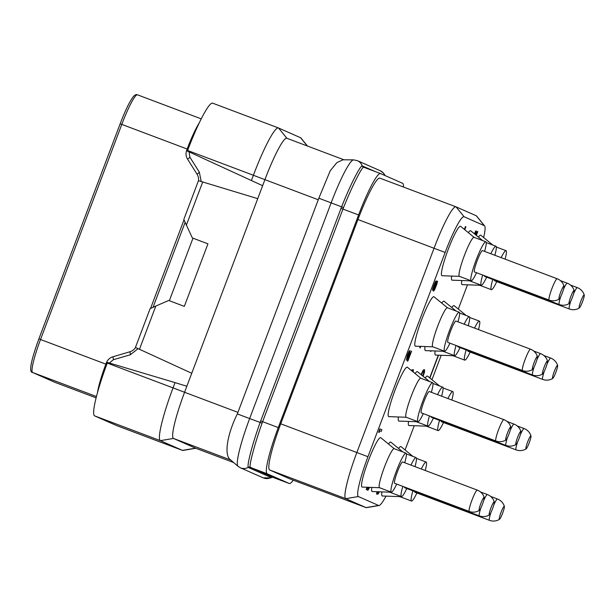 <?xml version="1.0" encoding="UTF-8"?>
<svg xmlns="http://www.w3.org/2000/svg" width="615" height="615" viewBox="0 0 615 615"><rect width="100%" height="100%" fill="white"/><g stroke="black" fill="none" stroke-linecap="round" stroke-linejoin="round"><path stroke-width="0.92" d="M379.924 178.166A46.794 5.942 110.6 0 0 379.886 178.15A46.794 5.942 110.6 0 0 357.938 219.54L280.748 423.812A46.794 5.942 110.6 0 0 269.662 469.983L289.896 478.908A46.794 5.942 110.6 0 0 289.934 478.924A46.794 5.942 110.6 0 0 289.973 478.939M293.24 480.169A46.794 5.942 -69.4 0 1 289.265 483.498A46.794 5.942 -69.4 0 1 289.227 483.482L267.171 473.758A46.794 5.942 -69.4 0 1 278.264 427.579L358.607 214.966A46.794 5.942 -69.4 0 1 380.554 173.584A46.794 5.942 -69.4 0 1 380.593 173.599L402.648 183.324A46.794 5.942 -69.4 0 1 403.502 187.052M358.607 214.966L342.947 209.069L343.531 207.586C352.18 185.984 361.666 167.526 363.519 167.257L363.842 167.288M272.975 477.263L250.174 467.208C249.083 465.478 254.272 445.099 262.067 423.182L342.947 209.069L341.025 208.339L341.632 206.778C350.365 184.661 360.136 165.804 362.197 165.904L375.534 171.693M267.171 473.758L250.42 467.438A2.229 2.214 -66.2 0 0 248.575 467.577L248.291 467.346C246.792 465.747 252.035 444.883 260.114 422.513L341.025 208.339M272.33 477.132L270.631 477.302L248.575 467.577M195.616 448.197A46.794 5.942 -69.4 0 1 195.578 448.189A46.794 5.942 -69.4 0 1 195.539 448.174L173.484 438.449A46.794 5.942 -69.4 0 1 184.577 392.27L173.046 387.881L175.037 382.615L107.51 362.466L107.271 363.088A53.482 6.796 110.6 0 0 94.595 415.863L116.65 425.588A53.482 6.796 110.6 0 0 116.689 425.603A53.482 6.796 110.6 0 0 116.735 425.618M230.033 459.42L237.944 466.255A48.485 6.158 -69.4 0 1 249.652 418.546L331.17 202.804A48.485 6.158 -69.4 0 1 353.625 159.869L343.047 159.785L336.874 162.614L330.247 170.739L318.847 198.199L237.329 413.941C227.02 434.651 223.852 455.669 230.51 459.782M139.474 349.289L155.81 306.062L150.098 308.668L135.446 347.437L191.749 373.282L184.577 392.27L237.99 412.404M191.749 373.282L262.636 185.684L251.397 180.533L253.388 175.267L187.606 150.475A53.482 6.796 110.6 0 1 212.698 103.182L278.472 127.966A53.482 6.796 110.6 0 0 253.388 175.267L264.911 179.657L262.636 185.684M318.332 199.79L264.911 179.657A46.794 5.942 -69.4 0 1 286.867 138.275A46.794 5.942 -69.4 0 1 286.905 138.29L278.518 127.989L300.574 137.714A53.482 6.796 110.6 0 1 300.95 138.006L307.469 146.039M195.578 448.189L233.639 462.534L195.539 448.174L182.424 450.372L160.369 440.648L94.595 415.863M116.65 425.588L182.424 450.372A53.482 6.796 110.6 0 0 182.471 450.395A53.482 6.796 110.6 0 0 182.993 450.434L195.778 448.266M251.397 180.533L187.375 151.106L187.606 150.475M189.066 151.851L189.866 157.148L199.329 172.146L201.205 181.502M192.349 237.936L207.947 243.847L192.349 237.936L183.808 219.455L198.461 180.687L257.739 198.653M186.368 225.182L202.704 181.955M155.81 306.062L168.718 300.466L184.316 306.385L207.947 243.847M153.027 307.331L185.123 222.392M109.201 363.204L113.306 359.752L130.334 354.747L138.106 348.659M192.972 238.205L169.348 300.712M186.852 386.251L175.037 382.615M107.271 363.088L173.046 387.881A53.482 6.796 110.6 0 0 160.369 440.648L173.484 438.449L230.733 460.02M385.997 496.121A40.359 5.128 -69.4 0 1 379.048 505.515L366.502 507.644A46.794 5.942 -69.4 0 1 366.048 507.606A46.794 5.942 -69.4 0 1 366.01 507.59L345.768 498.673A46.794 5.942 -69.4 0 1 356.861 452.494L434.052 248.222A46.794 5.942 -69.4 0 1 455.999 206.832A46.794 5.942 -69.4 0 1 456.038 206.848L476.279 215.773A46.794 5.942 -69.4 0 1 476.602 216.034L484.628 225.913A40.359 5.128 -69.4 0 1 483.644 237.551M379.048 505.515A40.359 5.128 -69.4 0 1 378.625 505.476L358.384 496.551A40.359 5.128 -69.4 0 1 367.954 456.722L445.145 252.45A40.359 5.128 -69.4 0 1 464.11 216.764L484.343 225.69A40.359 5.128 -69.4 0 1 484.628 225.913M467.485 284.814L458.321 309.068M414.241 425.726L405.077 449.972M438.295 355.178L429.708 377.894M479.608 285.252L462.226 284.63A26.407 3.352 -69.4 0 1 462.057 284.591A26.407 3.352 -69.4 0 1 461.78 280.525M478.432 237.09A26.407 3.352 -69.4 0 1 480.722 235.191A26.407 3.352 -69.4 0 1 480.83 235.253L492.83 245.054M452.986 355.708L435.597 355.078A26.407 3.352 -69.4 0 1 435.435 355.047A26.407 3.352 -69.4 0 1 435.159 350.981M451.81 307.546A26.407 3.352 -69.4 0 1 454.101 305.64A26.407 3.352 -69.4 0 1 454.208 305.709L466.208 315.51M425.934 425.349A20.833 2.645 -69.4 0 0 426.295 426.134A20.833 2.645 110.6 0 0 426.31 426.141A20.833 2.645 110.6 0 0 426.333 426.141L408.975 425.534A26.407 3.352 -69.4 0 1 408.814 425.495A26.407 3.352 -69.4 0 1 408.537 421.429M425.188 377.994A26.407 3.352 -69.4 0 1 427.479 376.096A26.407 3.352 -69.4 0 1 427.586 376.157L439.587 385.966M399.742 496.613L382.353 495.99A26.407 3.352 -69.4 0 1 382.192 495.951A26.407 3.352 -69.4 0 1 381.915 491.885M398.566 448.45A26.407 3.352 -69.4 0 1 400.857 446.552A26.407 3.352 -69.4 0 1 400.965 446.613L412.965 456.422M469.514 280.801L452.133 280.179A26.407 3.352 -69.4 0 1 451.964 280.14A26.407 3.352 -69.4 0 1 451.687 276.074M468.346 232.639A26.407 3.352 -69.4 0 1 470.629 230.74A26.407 3.352 -69.4 0 1 470.736 230.802L482.744 240.611M456.053 345.476A20.833 2.645 -69.4 0 0 454.616 355.67A20.833 2.645 110.6 0 0 454.631 355.678L442.838 351.234A20.833 2.645 110.6 0 0 442.838 351.234A20.833 2.645 110.6 0 0 442.862 351.242L425.511 350.627A26.407 3.352 -69.4 0 1 425.342 350.596A26.407 3.352 -69.4 0 1 425.065 346.529M441.724 303.095A26.407 3.352 -69.4 0 1 444.007 301.189A26.407 3.352 -69.4 0 1 444.115 301.258L456.122 311.059M416.27 421.705L398.889 421.083A26.407 3.352 -69.4 0 1 398.72 421.044A26.407 3.352 -69.4 0 1 398.443 416.978M415.094 373.551A26.407 3.352 -69.4 0 1 417.385 371.644A26.407 3.352 -69.4 0 1 417.493 371.714L429.493 381.515M389.649 492.161L372.26 491.539A26.407 3.352 -69.4 0 1 372.098 491.5A26.407 3.352 -69.4 0 1 371.821 487.434M388.472 443.999A26.407 3.352 -69.4 0 1 390.763 442.1A26.407 3.352 -69.4 0 1 390.871 442.162L402.871 451.971M459.42 276.35L442.039 275.728A26.407 3.352 -69.4 0 1 441.87 275.689A26.407 3.352 -69.4 0 1 448.127 249.636A26.407 3.352 -69.4 0 1 460.543 226.289A26.407 3.352 -69.4 0 1 460.643 226.351L474.119 237.359M432.799 346.806L415.417 346.184A26.407 3.352 -69.4 0 1 415.248 346.145A26.407 3.352 -69.4 0 1 421.506 320.084A26.407 3.352 -69.4 0 1 433.921 296.745A26.407 3.352 -69.4 0 1 434.021 296.807L447.497 307.815M406.177 417.254L388.795 416.632A26.407 3.352 -69.4 0 1 388.626 416.593A26.407 3.352 -69.4 0 1 394.884 390.54A26.407 3.352 -69.4 0 1 407.291 367.193A26.407 3.352 -69.4 0 1 407.399 367.263L420.875 378.263M379.555 487.71L362.174 487.088A26.407 3.352 -69.4 0 1 362.004 487.049A26.407 3.352 -69.4 0 1 368.262 460.996A26.407 3.352 -69.4 0 1 380.67 437.649A26.407 3.352 -69.4 0 1 380.777 437.711L394.253 448.719M379.809 428.863L378.648 432.26L379.209 432.491L379.532 430.692L381.254 431.446L381.884 429.777L379.809 428.863L379.209 432.491M409.229 352.357L407.368 361.028L407.799 361.205L411.581 351.196L408.414 358.883L410.074 350.535L407.507 355.562L406.315 360.221L409.444 352.203L407.799 361.205M411.358 351.104L408.76 357.346M409.99 350.496L408.906 351.649L407.299 355.485L406.315 360.221M436.742 282.508L433.49 291.079L434.682 289.65L436.873 284.13L437.48 281.155L436.35 281.962M436.473 281.701L436.066 283.123L436.358 280.986L435.182 282.101L432.66 288.773L432.699 290.395L435.743 282.339L434.89 286.498L436.95 282.546L433.698 291.164M435.612 282.523L434.505 286.344L434.89 286.498M369.115 487.334L367.947 490.263L369.623 487.357M367.978 487.295L367.647 488.51M367.04 487.265L366.194 489.502L367.547 490.086L368.485 487.311M413.134 371.944L413.426 369.761L413.003 369.592L412.019 371.029M411.827 370.876L412.204 369.876L411.412 370.538M420.283 346.353L419.753 347.767L420.183 347.936L420.775 346.376M465.332 230.179L464.855 229.518L465.909 226.735L465.44 226.543L464.394 229.31M376.98 491.708L377.01 494.26L378.571 491.762M378.894 491.777L378.064 494.076L379.432 491.792M423.097 376.288L424.527 372.067L424.596 369.823L423.996 369.577L423.043 370.453L421.106 374.658M430.4 350.804L430.9 351.373L431 350.827M476.371 235.407L477.817 231.586L477.386 231.409L475.995 235.099M475.649 234.815L476.31 230.917L475.733 231.002L474.365 233.762M475.464 232.739L475.157 234.415M431.968 379.739L441.209 355.286M438.526 355.186L429.885 378.041M496.751 281.624A20.833 2.645 110.6 0 1 491.347 289.673A20.833 2.645 110.6 0 0 491.347 289.673L479.554 285.229A20.833 2.645 110.6 0 1 479.539 285.222A20.833 2.645 -69.4 0 1 479.177 284.445M505.107 259.13A20.833 2.645 110.6 0 0 506.06 250.689A20.833 2.645 -69.4 0 0 506.037 250.682L496.328 247.022M491.331 289.665A20.833 2.645 -69.4 0 1 492.769 279.471M501.163 257.639A20.833 2.645 -69.4 0 1 506.037 250.682M569.321 308.968A11.393 1.445 -69.4 0 1 569.313 308.968L494.675 280.84A11.393 1.445 -69.4 0 1 494.675 280.84A11.393 1.445 -69.4 0 1 494.668 280.832A11.393 1.445 -69.4 0 1 494.452 280.109M579.215 307.992A6.988 0.892 110.6 0 0 579.391 307.954A6.988 0.892 110.6 0 0 582.513 301.765A6.988 0.892 110.6 0 0 584.25 295.054A6.988 0.892 110.6 0 0 584.15 294.916A6.988 0.892 110.6 0 0 580.868 301.096A6.988 0.892 110.6 0 0 579.215 307.992M470.129 352.072A20.833 2.645 110.6 0 1 464.725 360.129A20.833 2.645 110.6 0 0 464.725 360.129L452.932 355.685A20.833 2.645 110.6 0 0 452.955 355.693A20.833 2.645 110.6 0 1 452.917 355.678A20.833 2.645 -69.4 0 1 452.555 354.893M478.485 329.579A20.833 2.645 110.6 0 0 479.439 321.145A20.833 2.645 -69.4 0 1 479.439 321.145L469.706 317.478M464.709 360.121A20.833 2.645 -69.4 0 1 466.147 349.927M474.542 328.095A20.833 2.645 -69.4 0 1 479.416 321.138M544.175 371.591A11.393 1.445 -69.4 0 0 542.684 379.417A11.393 1.445 -69.4 0 1 542.684 379.417A11.393 1.445 -69.4 0 1 542.691 379.417L468.053 351.296A11.393 1.445 -69.4 0 1 468.046 351.288A11.393 1.445 -69.4 0 1 468.053 351.296A11.393 1.445 -69.4 0 1 467.83 350.565M552.593 378.44A6.988 0.892 110.6 0 0 552.77 378.41A6.988 0.892 110.6 0 0 555.891 372.221A6.988 0.892 110.6 0 0 557.628 365.51A6.988 0.892 110.6 0 0 557.528 365.372A6.988 0.892 110.6 0 0 554.246 371.545A6.988 0.892 110.6 0 0 552.593 378.44M439.525 420.383A20.833 2.645 -69.4 0 0 438.088 430.577A20.833 2.645 110.6 0 0 438.103 430.585A20.833 2.645 110.6 0 0 443.507 422.528M451.864 400.034A20.833 2.645 110.6 0 0 452.817 391.594A20.833 2.645 -69.4 0 0 452.794 391.586L443.084 387.927M447.92 398.551A20.833 2.645 -69.4 0 1 452.794 391.586M441.439 421.752A11.393 1.445 -69.4 0 1 441.432 421.744A11.393 1.445 -69.4 0 1 441.209 421.014M441.432 421.744A11.393 1.445 -69.4 0 1 441.424 421.744L516.07 449.873A11.393 1.445 -69.4 0 1 517.546 442.047M525.971 448.896A6.988 0.892 110.6 0 0 526.148 448.865A6.988 0.892 110.6 0 0 529.269 442.669A6.988 0.892 110.6 0 0 531.006 435.958A6.988 0.892 110.6 0 0 530.906 435.82A6.988 0.892 110.6 0 0 527.624 442.001A6.988 0.892 110.6 0 0 525.971 448.896M416.885 492.984A20.833 2.645 110.6 0 1 411.481 501.033A20.833 2.645 110.6 0 0 411.481 501.033L399.688 496.589A20.833 2.645 110.6 0 0 399.688 496.589A20.833 2.645 -69.4 0 1 399.312 495.805M425.242 470.49A20.833 2.645 110.6 0 0 426.187 462.05A20.833 2.645 -69.4 0 0 426.172 462.042L416.463 458.383M411.466 501.025A20.833 2.645 -69.4 0 1 412.903 490.832M421.298 468.999A20.833 2.645 -69.4 0 1 426.172 462.042M490.924 512.503A11.393 1.445 -69.4 0 0 489.44 520.321A11.393 1.445 -69.4 0 0 489.448 520.328A11.393 1.445 -69.4 0 1 489.448 520.328L414.81 492.2A11.393 1.445 -69.4 0 1 414.802 492.192A11.393 1.445 -69.4 0 1 414.81 492.2A11.393 1.445 -69.4 0 1 414.587 491.47M499.349 519.352A6.988 0.892 110.6 0 0 499.518 519.314A6.988 0.892 110.6 0 0 502.647 513.125A6.988 0.892 110.6 0 0 504.385 506.414A6.988 0.892 110.6 0 0 504.285 506.276A6.988 0.892 110.6 0 0 501.002 512.456A6.988 0.892 110.6 0 0 499.349 519.352M486.657 277.173A20.833 2.645 110.6 0 1 481.253 285.222A20.833 2.645 110.6 0 0 481.253 285.222L469.46 280.778A20.833 2.645 110.6 0 0 469.483 280.786A20.833 2.645 110.6 0 1 469.445 280.771A20.833 2.645 -69.4 0 1 469.084 279.994M494.86 255.263A20.833 2.645 110.6 0 0 495.967 246.238A20.833 2.645 -69.4 0 1 495.967 246.238L486.234 242.571M481.238 285.214A20.833 2.645 -69.4 0 1 482.675 275.02M490.808 253.741A20.833 2.645 -69.4 0 1 495.944 246.231M560.703 296.691A11.393 1.445 -69.4 0 0 559.212 304.51A11.393 1.445 -69.4 0 1 559.212 304.51A11.393 1.445 -69.4 0 1 559.22 304.517L484.582 276.389A11.393 1.445 -69.4 0 1 484.582 276.389A11.393 1.445 -69.4 0 1 484.574 276.381A11.393 1.445 -69.4 0 1 484.359 275.658M569.121 303.541A6.988 0.892 110.6 0 0 569.298 303.503A6.988 0.892 110.6 0 0 572.419 297.314A6.988 0.892 110.6 0 0 574.156 290.603A6.988 0.892 110.6 0 0 574.056 290.464A6.988 0.892 110.6 0 0 570.774 296.645A6.988 0.892 110.6 0 0 569.121 303.541M442.823 351.227A20.833 2.645 -69.4 0 1 442.462 350.442M454.631 355.678A20.833 2.645 110.6 0 0 460.035 347.621M468.23 325.719A20.833 2.645 110.6 0 0 469.345 316.694A20.833 2.645 -69.4 0 0 469.322 316.687L459.613 313.027M464.187 324.19A20.833 2.645 -69.4 0 1 469.322 316.687M457.967 346.845A11.393 1.445 -69.4 0 1 457.96 346.845A11.393 1.445 -69.4 0 1 457.952 346.837A11.393 1.445 -69.4 0 1 457.737 346.114M542.499 373.997A6.988 0.892 110.6 0 0 542.676 373.958A6.988 0.892 110.6 0 0 545.797 367.77A6.988 0.892 110.6 0 0 547.535 361.059A6.988 0.892 110.6 0 0 547.435 360.92A6.988 0.892 110.6 0 0 544.152 367.101A6.988 0.892 110.6 0 0 542.499 373.997M433.414 418.077A20.833 2.645 110.6 0 1 428.009 426.134A20.833 2.645 110.6 0 0 428.009 426.134L416.217 421.69A20.833 2.645 110.6 0 0 416.217 421.69A20.833 2.645 -69.4 0 1 415.84 420.898M441.608 396.168A20.833 2.645 110.6 0 0 442.723 387.143A20.833 2.645 -69.4 0 0 442.7 387.135L432.991 383.476M427.994 426.126A20.833 2.645 -69.4 0 1 429.431 415.932M437.565 394.646A20.833 2.645 -69.4 0 1 442.7 387.135M431.346 417.301A11.393 1.445 -69.4 0 1 431.338 417.293A11.393 1.445 -69.4 0 1 431.115 416.563M431.338 417.293A11.393 1.445 -69.4 0 1 431.33 417.293L505.976 445.421A11.393 1.445 -69.4 0 1 505.976 445.421A11.393 1.445 -69.4 0 1 505.968 445.421A11.393 1.445 -69.4 0 1 507.46 437.596M515.877 444.445A6.988 0.892 110.6 0 0 516.054 444.414A6.988 0.892 110.6 0 0 519.175 438.226A6.988 0.892 110.6 0 0 520.913 431.515A6.988 0.892 110.6 0 0 520.813 431.369A6.988 0.892 110.6 0 0 517.53 437.549A6.988 0.892 110.6 0 0 515.877 444.445M402.81 486.38A20.833 2.645 -69.4 0 0 401.372 496.574A20.833 2.645 110.6 0 0 401.387 496.582L389.595 492.138A20.833 2.645 110.6 0 0 389.618 492.146A20.833 2.645 110.6 0 1 389.579 492.138A20.833 2.645 -69.4 0 1 389.218 491.354M401.387 496.582A20.833 2.645 110.6 0 0 406.792 488.533M414.987 466.624A20.833 2.645 110.6 0 0 416.101 457.598A20.833 2.645 -69.4 0 1 416.101 457.598L406.369 453.932M410.935 465.101A20.833 2.645 -69.4 0 1 416.078 457.591M480.838 508.052A11.393 1.445 -69.4 0 0 479.346 515.87A11.393 1.445 -69.4 0 1 479.346 515.87A11.393 1.445 -69.4 0 1 479.354 515.877L404.716 487.749A11.393 1.445 -69.4 0 1 404.708 487.741A11.393 1.445 -69.4 0 1 404.716 487.749A11.393 1.445 -69.4 0 1 404.493 487.019M489.256 514.901A6.988 0.892 110.6 0 0 489.432 514.863A6.988 0.892 110.6 0 0 492.554 508.674A6.988 0.892 110.6 0 0 494.291 501.963A6.988 0.892 110.6 0 0 494.191 501.825A6.988 0.892 110.6 0 0 490.908 508.005A6.988 0.892 110.6 0 0 489.256 514.901M484.597 251.397A20.833 2.645 110.6 0 0 485.873 241.787A20.833 2.645 -69.4 0 0 485.858 241.78A20.833 2.645 -69.4 0 0 476.056 260.276A20.833 2.645 -69.4 0 0 471.144 280.771A20.833 2.645 110.6 0 0 471.159 280.771L459.374 276.335A20.833 2.645 110.6 0 0 459.374 276.335A20.833 2.645 -69.4 0 1 464.264 255.832A20.833 2.645 -69.4 0 1 474.065 237.336A20.833 2.645 -69.4 0 1 474.08 237.344M471.159 280.771A20.833 2.645 110.6 0 0 476.563 272.722M474.496 271.938A11.393 1.445 -69.4 0 1 474.488 271.938A11.393 1.445 -69.4 0 1 477.163 260.729A11.393 1.445 -69.4 0 1 482.521 250.62A11.393 1.445 -69.4 0 1 482.537 250.62M474.488 271.938A11.393 1.445 -69.4 0 1 474.48 271.938L549.126 300.066A11.393 1.445 -69.4 0 1 549.118 300.059A11.393 1.445 -69.4 0 1 551.809 288.858A11.393 1.445 -69.4 0 1 557.159 278.749A11.393 1.445 -69.4 0 1 557.175 278.749M559.027 299.09A6.988 0.892 110.6 0 0 559.204 299.051A6.988 0.892 110.6 0 0 562.325 292.863A6.988 0.892 110.6 0 0 564.063 286.152A6.988 0.892 110.6 0 0 563.97 286.013A6.988 0.892 110.6 0 0 560.68 292.194A6.988 0.892 110.6 0 0 559.027 299.09M459.236 312.236A20.833 2.645 -69.4 0 0 449.434 330.732A20.833 2.645 -69.4 0 0 444.522 351.219A20.833 2.645 110.6 0 0 444.537 351.227L432.745 346.783A20.833 2.645 110.6 0 0 432.745 346.783A20.833 2.645 -69.4 0 1 437.642 326.288A20.833 2.645 -69.4 0 1 447.443 307.792A20.833 2.645 -69.4 0 1 447.459 307.8L459.236 312.236A20.833 2.645 -69.4 0 1 459.251 312.243A20.833 2.645 110.6 0 1 457.975 321.853M444.537 351.227A20.833 2.645 110.6 0 0 449.942 343.17M447.858 342.386A11.393 1.445 -69.4 0 1 450.541 331.185A11.393 1.445 -69.4 0 1 455.899 321.068A11.393 1.445 -69.4 0 1 455.915 321.076L530.537 349.197A11.393 1.445 -69.4 0 1 530.553 349.205A11.393 1.445 -69.4 0 0 525.179 359.314A11.393 1.445 -69.4 0 0 522.496 370.514A11.393 1.445 -69.4 0 0 522.504 370.522A11.393 1.445 -69.4 0 1 522.504 370.522L447.866 342.394A11.393 1.445 -69.4 0 1 447.866 342.394A11.393 1.445 -69.4 0 1 447.858 342.386M532.405 369.546A6.988 0.892 110.6 0 0 532.582 369.507A6.988 0.892 110.6 0 0 535.703 363.319A6.988 0.892 110.6 0 0 537.441 356.608A6.988 0.892 110.6 0 0 537.341 356.469A6.988 0.892 110.6 0 0 534.058 362.65A6.988 0.892 110.6 0 0 532.405 369.546M431.353 392.309A20.833 2.645 110.6 0 0 432.629 382.691A20.833 2.645 -69.4 0 0 422.812 401.18A20.833 2.645 -69.4 0 0 417.9 421.675A20.833 2.645 110.6 0 0 417.916 421.682L406.123 417.239A20.833 2.645 110.6 0 0 406.146 417.247A20.833 2.645 110.6 0 1 406.108 417.231A20.833 2.645 -69.4 0 1 411.02 396.737A20.833 2.645 -69.4 0 1 420.821 378.248A20.833 2.645 -69.4 0 1 420.837 378.256M417.916 421.682A20.833 2.645 110.6 0 0 423.32 413.626M432.606 382.691A20.833 2.645 -69.4 0 1 432.629 382.691L420.821 378.248M495.898 440.978A11.393 1.445 -69.4 0 1 495.882 440.97L421.244 412.842A11.393 1.445 -69.4 0 1 421.237 412.842A11.393 1.445 -69.4 0 1 421.244 412.842A11.393 1.445 -69.4 0 1 423.92 401.633A11.393 1.445 -69.4 0 1 429.278 391.524A11.393 1.445 -69.4 0 1 429.293 391.524M505.784 439.994A6.988 0.892 110.6 0 0 505.961 439.963A6.988 0.892 110.6 0 0 509.082 433.775A6.988 0.892 110.6 0 0 510.819 427.064A6.988 0.892 110.6 0 0 510.719 426.925A6.988 0.892 110.6 0 0 507.437 433.098A6.988 0.892 110.6 0 0 505.784 439.994M396.698 484.082A20.833 2.645 110.6 0 1 391.294 492.131A20.833 2.645 110.6 0 0 391.294 492.131L379.501 487.695A20.833 2.645 110.6 0 0 379.501 487.695A20.833 2.645 -69.4 0 1 384.398 467.192A20.833 2.645 -69.4 0 1 394.2 448.696A20.833 2.645 -69.4 0 1 394.215 448.704M404.732 462.757A20.833 2.645 110.6 0 0 406.008 453.147A20.833 2.645 -69.4 0 0 405.985 453.14L394.2 448.696M391.278 492.131A20.833 2.645 -69.4 0 1 396.191 471.636A20.833 2.645 -69.4 0 1 405.985 453.14M469.268 511.426A11.393 1.445 -69.4 0 1 469.26 511.426L394.622 483.298A11.393 1.445 -69.4 0 1 394.622 483.298A11.393 1.445 -69.4 0 1 394.615 483.298A11.393 1.445 -69.4 0 1 397.298 472.089A11.393 1.445 -69.4 0 1 402.656 461.98A11.393 1.445 -69.4 0 1 402.664 461.98L477.294 490.109A11.393 1.445 -69.4 0 1 477.309 490.109M479.162 510.45A6.988 0.892 110.6 0 0 479.339 510.412A6.988 0.892 110.6 0 0 482.46 504.223A6.988 0.892 110.6 0 0 484.197 497.512A6.988 0.892 110.6 0 0 484.097 497.374A6.988 0.892 110.6 0 0 480.815 503.554A6.988 0.892 110.6 0 0 479.162 510.45M379.532 430.692L381.254 431.446M432.422 289.965L432.699 290.395M432.66 288.773L432.629 290.042M432.998 287.62L432.868 288.85M433.69 285.66L433.206 287.697M433.898 285.099L433.89 285.737M434.674 283.177L434.105 285.175M435.182 282.101L434.882 283.254M435.781 281.07L435.389 282.177M436.811 281.201L436.681 281.778M366.194 489.502L367.547 490.086M367.278 487.272L366.402 489.578M368.208 487.303L367.855 488.602L367.147 488.287L367.532 487.28M368.37 488.518L367.947 490.263M368.754 488.041L368.577 488.594M369.354 487.341L368.962 488.118M412.573 370.046L412.196 371.176M413.203 369.669L412.773 370.122M411.758 370.015L411.581 370.676M412.442 371.375L412.857 371.137L412.857 371.714M412.657 371.137L412.657 371.552M419.753 347.767L420.183 347.936M420.522 346.36L419.96 347.844M465.64 226.62L464.594 229.403L464.117 229.187M378.379 492.607L378.064 494.076M378.717 492.108L378.586 492.684M379.132 491.785L378.925 492.185M376.626 494.106L377.01 494.26M376.618 493.453L376.834 494.183M376.757 492.538L376.826 493.53M377.21 491.716L376.964 492.615M378.263 491.754L377.495 492.853L377.487 491.723M378.025 491.746L377.395 492.677M421.267 374.204L421.29 374.812M421.936 372.559L421.467 374.281M422.597 371.229L422.144 372.636M423.043 370.453L422.805 371.306M423.428 369.976L423.251 370.53M421.49 374.973L422.666 372.213L423.351 371.222L424.027 371.199L422.897 376.126M423.704 371.068L423.827 372.744L422.72 375.98M430.339 351.134L430.9 351.373M430.623 350.811L430.546 351.211M475.441 233.147L475.349 234.569M474.749 234.077L475.595 232.547L475.649 233.223M474.634 233.108L474.542 233.908M475.141 232.04L474.841 233.185M475.733 231.002L475.349 232.116M477.594 231.486L476.171 235.245M278.264 427.579L260.691 420.944M289.227 483.482L272.476 477.163A2.229 2.214 -66.2 0 0 270.631 477.302M363.788 167.265A2.229 2.214 113.8 0 1 362.543 165.965M363.519 167.257A2.229 2.222 69.7 0 1 362.197 165.904A8.91 8.841 113.8 0 0 357.415 160.684L380.247 170.755A8.91 8.841 113.8 0 1 384.836 175.467M343.531 207.586L318.847 198.199M262.067 423.182L237.329 413.941M250.174 467.208A2.229 2.214 -22.5 0 0 248.291 467.346A8.91 8.841 -66.2 0 1 240.35 467.777L237.944 466.255M289.265 483.498L272.284 477.125A2.229 2.183 -87.8 0 0 271.123 477.417A8.91 8.841 -66.2 0 1 263.182 477.84L270.861 477.893L272.36 477.132M307.3 145.978L300.574 137.714M199.445 172.323L197.031 174.168L187.575 159.177A10.024 9.948 113.8 0 1 186.683 150.268L187.16 149.022A33.425 4.244 -69.4 0 1 199.306 122.854M189.981 157.332L187.575 159.177M198.499 180.695A10.024 9.948 -66.2 0 0 197.031 174.168M150.537 308.469L184.008 219.893M130.526 354.686L129.926 351.765A10.024 9.948 -66.2 0 0 135.569 347.498M113.506 359.698L112.906 356.777L129.926 351.765M106.756 364.464L105.872 364.134L106.349 362.881A10.024 9.948 113.8 0 1 112.906 356.777M97.562 392.247A33.425 4.244 -69.4 0 1 105.872 364.134L40.521 339.503L121.801 124.391A33.425 4.244 -69.4 0 1 137.483 94.825A33.425 4.244 -69.4 0 1 137.506 94.841L201.266 118.864L137.483 94.825C136.261 94.218 134.885 94.818 133.37 96.617C129.78 101.183 125.375 110.239 120.156 123.784L188.036 149.353M187.56 150.598L186.683 150.268M55.012 382.369A33.425 4.244 -69.4 0 1 54.989 382.353L96.078 397.844L54.958 382.346L32.595 372.482A33.425 4.244 -69.4 0 1 40.521 339.503L38.876 338.896L120.156 123.784L38.876 338.896C31.519 359.168 28.367 372.298 32.495 372.444A2.006 1.991 -66.2 0 0 32.595 372.482L96.409 396.529M54.858 382.307L54.989 382.353A33.425 4.244 -69.4 0 1 54.958 382.346A2.006 1.991 -66.2 0 1 54.858 382.307L32.495 372.444M289.896 478.908L366.01 507.59L378.625 505.476M269.662 469.983L345.768 498.673L358.384 496.551M280.748 423.812L367.954 456.722M357.938 219.54L445.145 252.45M456.038 206.848L464.11 216.764M476.279 215.773L484.343 225.69M579.391 307.954A11.393 11.393 0 0 1 569.313 308.968A11.393 1.445 -69.4 0 1 569.305 308.961A11.393 1.445 -69.4 0 1 570.797 301.142M573.603 293.778A11.393 1.445 -69.4 0 1 577.347 287.643A11.393 1.445 -69.4 0 1 577.362 287.651M546.981 364.234A11.393 1.445 -69.4 0 1 550.725 358.099A11.393 1.445 -69.4 0 1 550.732 358.099L543.852 355.508M520.359 434.69A11.393 1.445 -69.4 0 1 524.103 428.555A11.393 1.445 -69.4 0 1 524.111 428.555L517.23 425.957M516.077 449.88A11.393 1.445 -69.4 0 1 516.07 449.873A11.393 1.445 -69.4 0 1 516.062 449.873A11.393 11.393 0 0 0 526.148 448.865M493.737 505.138A11.393 1.445 -69.4 0 1 497.481 499.003A11.393 1.445 -69.4 0 1 497.489 499.011L490.601 496.413M563.517 289.327A11.393 1.445 -69.4 0 1 567.253 283.192A11.393 1.445 -69.4 0 1 567.268 283.2L560.38 280.601M457.96 346.845L532.598 374.973A11.393 1.445 -69.4 0 1 532.59 374.966A11.393 1.445 -69.4 0 1 532.598 374.973A11.393 1.445 -69.4 0 1 534.081 367.14M536.895 359.783A11.393 1.445 -69.4 0 1 540.631 353.648A11.393 1.445 -69.4 0 1 540.647 353.656M510.266 430.239A11.393 1.445 -69.4 0 1 514.009 424.104A11.393 1.445 -69.4 0 1 514.025 424.104L507.137 421.513M483.644 500.687A11.393 1.445 -69.4 0 1 487.388 494.552A11.393 1.445 -69.4 0 1 487.395 494.56M549.141 300.066A11.393 1.445 -69.4 0 1 549.126 300.066A11.393 11.393 0 0 0 559.204 299.051M505.961 439.963A11.393 11.393 0 0 1 495.882 440.97A11.393 1.445 -69.4 0 1 495.875 440.97A11.393 1.445 -69.4 0 1 498.557 429.762A11.393 1.445 -69.4 0 1 503.916 419.653A11.393 1.445 -69.4 0 1 503.931 419.653L429.278 391.524M479.339 510.412A11.393 11.393 0 0 1 469.26 511.426A11.393 1.445 -69.4 0 1 469.253 511.426A11.393 1.445 -69.4 0 1 471.936 500.218A11.393 1.445 -69.4 0 1 477.294 490.109A11.393 11.393 0 0 1 484.197 497.512M380.554 173.584L363.726 167.242M272.284 477.125L272.837 476.833M380.247 170.755L383.606 173.222L385.167 175.613M357.415 160.684L353.625 159.869M263.182 477.84L240.35 467.777M343.962 159.792L286.867 138.275M116.689 425.603L182.471 450.395M289.934 478.924L366.048 507.606M379.886 178.15L455.999 206.832M584.25 295.054A11.393 11.393 0 0 0 577.347 287.643L570.474 285.053M557.628 365.51A11.393 11.393 0 0 0 550.725 358.099M542.691 379.417A11.393 11.393 0 0 0 552.77 378.41M438.103 430.585L426.31 426.141M531.006 435.958A11.393 11.393 0 0 0 524.103 428.555M504.385 506.414A11.393 11.393 0 0 0 497.481 499.003M489.448 520.328A11.393 11.393 0 0 0 499.518 519.314M574.156 290.603A11.393 11.393 0 0 0 567.253 283.192M559.22 304.517A11.393 11.393 0 0 0 569.298 303.503M547.535 361.059A11.393 11.393 0 0 0 540.631 353.648L533.759 351.057M532.598 374.973A11.393 11.393 0 0 0 542.676 373.958M520.913 431.515A11.393 11.393 0 0 0 514.009 424.104M505.976 445.421A11.393 11.393 0 0 0 516.054 444.414M494.291 501.963A11.393 11.393 0 0 0 487.388 494.552L480.515 491.962M479.354 515.877A11.393 11.393 0 0 0 489.432 514.863M485.858 241.78L474.065 237.336M564.063 286.152A11.393 11.393 0 0 0 557.159 278.749L482.521 250.62M537.441 356.608A11.393 11.393 0 0 0 530.537 349.197M522.504 370.522A11.393 11.393 0 0 0 532.582 369.507M510.819 427.064A11.393 11.393 0 0 0 503.916 419.653"/></g></svg>
